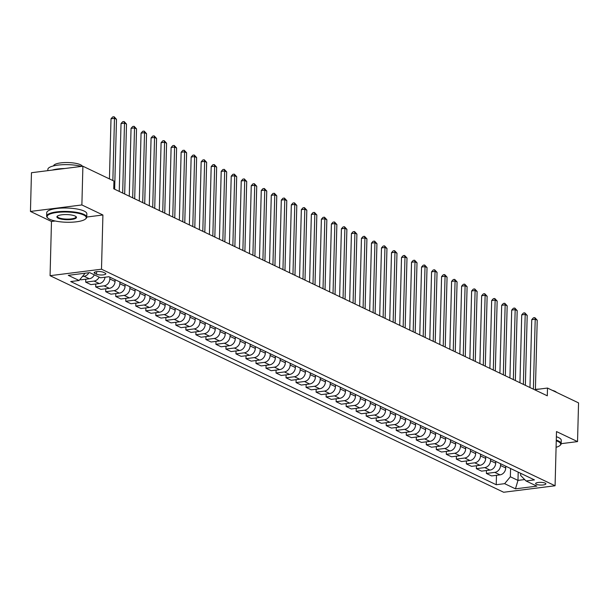 <?xml version="1.0" encoding="UTF-8"?>
<svg xmlns="http://www.w3.org/2000/svg" width="609" height="609" viewBox="0 0 609 609"><rect width="100%" height="100%" fill="white"/><g stroke="black" fill="none" stroke-linecap="round" stroke-linejoin="round"><path stroke-width="0.91" d="M545.192 483.143A5.138 1.34 -178.5 0 0 539.437 482.381A5.138 1.34 -178.5 0 0 535.615 483.569A5.138 1.34 -178.5 0 0 536.301 484.269A5.138 1.34 -178.5 0 0 542.056 485.038A5.138 1.34 -178.5 0 0 545.877 483.843A5.138 1.34 -178.5 0 0 545.192 483.143M50.067 275.687L503.651 492.255L555.081 485.769L101.497 269.201L50.067 275.687L51.483 221.486L55.252 221.006M86.752 217.032L102.913 214.992L81.88 204.951L30.45 211.437L51.483 221.486M30.45 211.437L31.462 172.72L82.893 166.227L81.88 204.951M82.893 166.227L113.944 181.056L113.746 188.798L547.293 395.804L547.499 388.055L535.402 389.585M94.791 273.38L96.557 274.225A4.979 1.302 -178.5 0 0 102.137 274.971A4.979 1.302 -178.5 0 0 105.837 273.814A4.979 1.302 -178.5 0 0 105.174 273.137L103.416 272.299A4.979 1.302 -178.5 0 0 97.836 271.553A4.979 1.302 -178.5 0 0 94.129 272.71A4.979 1.302 -178.5 0 0 94.791 273.38L94.829 272.071M84.232 273.312L84.826 273.593L79.101 280.49L70.697 281.556L496.228 484.726L496.472 475.309M79.101 280.49L68.284 275.329L89.69 272.626L100.508 277.788L108.92 276.73L534.451 479.907L526.047 480.965L536.864 486.134L515.458 488.837L504.64 483.668L496.228 484.726M561.171 443.672L577.538 441.601L578.55 402.884L547.499 388.055M577.538 441.601L556.497 431.56L555.081 485.769M102.913 214.992L101.497 269.201M526.047 480.965L520.649 475.469L520.703 473.338M518.19 472.142L517.977 480.402L524.661 479.565M109.886 277.194L109.841 278.952A6.417 5.344 115.5 0 1 104.116 285.849L95.704 286.908L95.78 284M115.093 279.676L115.048 281.442A6.417 5.344 115.5 0 1 109.323 288.339L100.919 289.397L95.704 286.908M119.904 281.975L119.859 283.733A6.417 5.344 115.5 0 1 114.134 290.63L105.722 291.696L105.799 288.78M125.111 284.464L125.066 286.222A6.417 5.344 115.5 0 1 119.341 293.119L110.929 294.177L105.722 291.696M129.923 286.755L129.877 288.514A6.417 5.344 115.5 0 1 124.152 295.411L115.74 296.476L115.817 293.561M135.129 289.245L135.084 291.003A6.417 5.344 115.5 0 1 129.359 297.9L120.947 298.966L115.74 296.476M139.933 291.536L139.887 293.302A6.417 5.344 115.5 0 1 134.17 300.199L125.758 301.257L125.835 298.349M145.148 294.025L145.102 295.784A6.417 5.344 115.5 0 1 139.377 302.681L130.965 303.746L125.758 301.257M149.951 296.324L149.905 298.083A6.417 5.344 115.5 0 1 144.188 304.98L135.777 306.038L135.853 303.13M155.166 298.806L155.12 300.572A6.417 5.344 115.5 0 1 149.395 307.469L140.983 308.527L135.777 306.038M159.969 301.105L159.923 302.863A6.417 5.344 115.5 0 1 154.206 309.76L145.795 310.826L145.871 307.91M165.184 303.594L165.13 305.353A6.417 5.344 115.5 0 1 159.413 312.25L151.002 313.308L145.795 310.826M169.987 305.885L169.941 307.652A6.417 5.344 115.5 0 1 164.217 314.548L155.813 315.607L155.889 312.691M175.194 308.375L175.148 310.133A6.417 5.344 115.5 0 1 169.431 317.03L161.02 318.096L155.813 315.607M180.005 310.674L179.959 312.432A6.417 5.344 115.5 0 1 174.235 319.329L165.831 320.387L165.907 317.479M185.212 313.155L185.166 314.922A6.417 5.344 115.5 0 1 179.449 321.818L171.038 322.877L165.831 320.387M190.023 315.454L189.978 317.213A6.417 5.344 115.5 0 1 184.253 324.11L175.849 325.176L175.925 322.26M195.23 317.944L195.184 319.702A6.417 5.344 115.5 0 1 189.468 326.599L181.056 327.657L175.849 325.176M200.041 320.235L199.996 321.994A6.417 5.344 115.5 0 1 194.271 328.89L185.859 329.956L185.935 327.041M205.248 322.724L205.203 324.483A6.417 5.344 115.5 0 1 199.478 331.38L191.074 332.445L185.859 329.956M210.059 325.016L210.014 326.782A6.417 5.344 115.5 0 1 204.289 333.679L195.877 334.737L195.953 331.829M215.266 327.505L215.221 329.263A6.417 5.344 115.5 0 1 209.496 336.16L201.092 337.226L195.877 334.737M220.077 329.804L220.032 331.562A6.417 5.344 115.5 0 1 214.307 338.459L205.895 339.517L205.971 336.61M225.284 332.286L225.239 334.052A6.417 5.344 115.5 0 1 219.514 340.949L211.11 342.007L205.895 339.517M230.095 334.585L230.05 336.343A6.417 5.344 115.5 0 1 224.325 343.24L215.913 344.306L215.989 341.39M235.302 337.074L235.257 338.832A6.417 5.344 115.5 0 1 229.532 345.729L221.12 346.787L215.913 344.306M240.106 339.365L240.06 341.131A6.417 5.344 115.5 0 1 234.343 348.028L225.931 349.086L226.008 346.171M245.32 341.855L245.275 343.613A6.417 5.344 115.5 0 1 239.55 350.51L231.138 351.576L225.931 349.086M250.124 344.154L250.078 345.912A6.417 5.344 115.5 0 1 244.361 352.809L235.949 353.867L236.026 350.959M255.338 346.635L255.293 348.401A6.417 5.344 115.5 0 1 249.568 355.298L241.156 356.356L235.949 353.867M260.142 348.934L260.096 350.693A6.417 5.344 115.5 0 1 254.379 357.59L245.967 358.655L246.044 355.74M265.357 351.423L265.311 353.182A6.417 5.344 115.5 0 1 259.586 360.079L251.174 361.137L245.967 358.655M270.16 353.715L270.114 355.473A6.417 5.344 115.5 0 1 264.39 362.37L255.986 363.436L256.062 360.52M275.367 356.204L275.321 357.963A6.417 5.344 115.5 0 1 269.604 364.86L261.192 365.925L255.986 363.436M280.178 358.495L280.132 360.262A6.417 5.344 115.5 0 1 274.408 367.158L266.004 368.217L266.08 365.309M285.385 360.985L285.339 362.743A6.417 5.344 115.5 0 1 279.622 369.64L271.211 370.706L266.004 368.217M290.196 363.284L290.15 365.042A6.417 5.344 115.5 0 1 284.426 371.939L276.022 372.997L276.098 370.089M295.403 365.765L295.357 367.531A6.417 5.344 115.5 0 1 289.64 374.428L281.229 375.487L276.022 372.997M300.214 368.064L300.168 369.823A6.417 5.344 115.5 0 1 294.444 376.72L286.032 377.786L286.108 374.87M305.421 370.554L305.375 372.312A6.417 5.344 115.5 0 1 299.651 379.209L291.247 380.267L286.032 377.786M310.232 372.845L310.187 374.611A6.417 5.344 115.5 0 1 304.462 381.508L296.05 382.566L296.126 379.651M315.439 375.334L315.393 377.093A6.417 5.344 115.5 0 1 309.669 383.99L301.265 385.055L296.05 382.566M320.25 377.633L320.205 379.392A6.417 5.344 115.5 0 1 314.48 386.289L306.068 387.347L306.144 384.439M325.457 380.115L325.412 381.881A6.417 5.344 115.5 0 1 319.687 388.778L311.283 389.836L306.068 387.347M330.268 382.414L330.223 384.172A6.417 5.344 115.5 0 1 324.498 391.069L316.086 392.135L316.162 389.22M335.475 384.903L335.43 386.662A6.417 5.344 115.5 0 1 329.705 393.559L321.293 394.617L316.086 392.135M340.286 387.195L340.233 388.961A6.417 5.344 115.5 0 1 334.516 395.858L326.104 396.916L326.18 394M345.493 389.684L345.448 391.442A6.417 5.344 115.5 0 1 339.723 398.339L331.311 399.405L326.104 396.916M350.297 391.975L350.251 393.741A6.417 5.344 115.5 0 1 344.534 400.638L336.122 401.696L336.198 398.788M355.511 394.465L355.466 396.231A6.417 5.344 115.5 0 1 349.741 403.128L341.329 404.186L336.122 401.696M360.315 396.764L360.269 398.522A6.417 5.344 115.5 0 1 354.552 405.419L346.14 406.477L346.216 403.569M365.529 399.245L365.484 401.011A6.417 5.344 115.5 0 1 359.759 407.908L351.347 408.966L346.14 406.477M370.333 401.544L370.287 403.303A6.417 5.344 115.5 0 1 364.563 410.2L356.158 411.265L356.235 408.35M375.54 404.033L375.494 405.792A6.417 5.344 115.5 0 1 369.777 412.689L361.365 413.747L356.158 411.265M380.351 406.325L380.305 408.091A6.417 5.344 115.5 0 1 374.581 414.988L366.176 416.046L366.253 413.138M385.558 408.814L385.512 410.573A6.417 5.344 115.5 0 1 379.795 417.469L371.383 418.535L366.176 416.046M390.369 411.113L390.323 412.872A6.417 5.344 115.5 0 1 384.599 419.768L376.195 420.827L376.271 417.919M395.576 413.595L395.53 415.361A6.417 5.344 115.5 0 1 389.813 422.258L381.401 423.316L376.195 420.827M400.387 415.894L400.341 417.652A6.417 5.344 115.5 0 1 394.617 424.549L386.205 425.615L386.289 422.699M405.594 418.383L405.548 420.141A6.417 5.344 115.5 0 1 399.824 427.038L391.42 428.097L386.205 425.615M410.405 420.674L410.359 422.44A6.417 5.344 115.5 0 1 404.635 429.337L396.223 430.396L396.299 427.48M415.612 423.164L415.566 424.922A6.417 5.344 115.5 0 1 409.842 431.819L401.438 432.885L396.223 430.396M420.423 425.463L420.377 427.221A6.417 5.344 115.5 0 1 414.653 434.118L406.241 435.176L406.317 432.268M425.63 427.944L425.584 429.71A6.417 5.344 115.5 0 1 419.86 436.607L411.456 437.665L406.241 435.176M430.441 430.243L430.396 432.002A6.417 5.344 115.5 0 1 424.671 438.899L416.259 439.964L416.335 437.049M435.648 432.733L435.602 434.491A6.417 5.344 115.5 0 1 429.878 441.388L421.466 442.446L416.259 439.964M440.459 435.024L440.406 436.782A6.417 5.344 115.5 0 1 434.689 443.679L426.277 444.745L426.353 441.829M445.666 437.513L445.621 439.272A6.417 5.344 115.5 0 1 439.896 446.169L431.484 447.234L426.277 444.745M450.47 439.805L450.424 441.571A6.417 5.344 115.5 0 1 444.707 448.468L436.295 449.526L436.371 446.618M455.684 442.294L455.639 444.052A6.417 5.344 115.5 0 1 449.914 450.949L441.502 452.015L436.295 449.526M460.488 444.593L460.442 446.351A6.417 5.344 115.5 0 1 454.725 453.248L446.313 454.306L446.389 451.398M465.702 447.075L465.657 448.841A6.417 5.344 115.5 0 1 459.932 455.738L451.52 456.796L446.313 454.306M470.506 449.373L470.46 451.132A6.417 5.344 115.5 0 1 464.736 458.029L456.331 459.095L456.407 456.179M475.72 451.863L475.667 453.621A6.417 5.344 115.5 0 1 469.95 460.518L461.538 461.576L456.331 459.095M480.524 454.154L480.478 455.92A6.417 5.344 115.5 0 1 474.754 462.817L466.349 463.875L466.425 460.96M485.731 456.643L485.685 458.402A6.417 5.344 115.5 0 1 479.968 465.299L471.556 466.365L466.349 463.875M490.542 458.942L490.496 460.701A6.417 5.344 115.5 0 1 484.772 467.598L476.367 468.656L476.444 465.748M495.749 461.424L495.703 463.19A6.417 5.344 115.5 0 1 489.986 470.087L481.574 471.145L476.367 468.656M500.56 463.723L500.514 465.482A6.417 5.344 115.5 0 1 494.79 472.378L486.385 473.444L486.462 470.529M505.767 466.212L505.721 467.971A6.417 5.344 115.5 0 1 499.997 474.868L491.592 475.926L486.385 473.444M510.578 468.504L510.357 476.771L517.977 480.402L515.458 488.837M88.899 272.725A6.417 5.344 115.5 0 1 84.08 276.28L82.421 276.494M104.992 277.224A6.417 5.344 115.5 0 1 99.305 283.55L90.901 284.616L85.686 282.127L85.762 279.211M94.304 274.826A6.417 5.344 115.5 0 1 89.287 278.77L80.883 279.828L80 279.409M99.115 277.125A6.417 5.344 115.5 0 1 94.098 281.069L85.686 282.127M504.64 483.668L510.357 476.771M112.855 180.538L114.484 118.336L116.486 119.295L114.659 189.232M109.437 178.901L111.013 118.778L114.484 118.336L114.096 116.745L116.486 119.295M111.013 118.778L112.711 116.92L114.096 116.745M122.675 193.061L124.502 123.117L126.505 124.076L124.678 194.02M119.25 191.432L121.031 123.558L124.502 123.117L124.114 121.526L126.505 124.076M121.031 123.558L122.721 121.701L124.114 121.526M132.686 197.841L134.52 127.905L136.523 128.857L134.696 198.8M129.268 196.212L131.049 128.339L134.52 127.905L134.132 126.307L136.523 128.857M131.049 128.339L132.739 126.482L134.132 126.307M142.704 202.63L144.539 132.686L146.541 133.645L144.714 203.581M139.286 200.993L141.06 133.127L144.539 132.686L144.15 131.087L146.541 133.645M141.06 133.127L142.757 131.262L144.15 131.087M152.722 207.41L154.557 137.467L156.559 138.426L154.724 208.369M149.304 205.773L151.078 137.908L154.557 137.467L154.168 135.876L156.559 138.426M151.078 137.908L152.775 136.051L154.168 135.876M83.639 214.992A19.579 5.108 -178.5 0 0 59.149 212.229A19.579 5.108 -178.5 0 0 47.799 218.022A19.579 5.108 -178.5 0 0 49.725 219.278A19.579 5.108 -178.5 0 0 69.045 222.27A19.579 5.108 -178.5 0 0 85.488 219.012A19.579 5.108 -178.5 0 0 83.639 214.992M47.799 218.022L47.35 217.58A20.059 5.237 1.5 0 1 46.642 216.142A20.059 5.237 1.5 0 1 61.578 211.483A20.059 5.237 1.5 0 1 84.072 214.475A20.059 5.237 1.5 0 1 86.752 217.192A20.059 5.237 1.5 0 1 85.968 218.593L85.488 219.012M75.158 216.066A9.79 2.558 1.5 0 1 76.125 216.69A9.79 2.558 1.5 0 1 70.446 219.583A9.79 2.558 1.5 0 1 58.205 218.205A9.79 2.558 1.5 0 1 57.276 216.195A9.79 2.558 1.5 0 1 65.498 214.566A9.79 2.558 1.5 0 1 75.158 216.066M57.558 215.989A9.31 2.428 -178.5 0 0 57.391 216.423A9.31 2.428 -178.5 0 0 58.631 217.687A9.31 2.428 -178.5 0 0 69.068 219.08A9.31 2.428 -178.5 0 0 76.003 216.911A9.31 2.428 -178.5 0 0 75.859 216.469M47.829 170.649L47.86 169.371A20.059 5.237 1.5 0 1 59.971 164.894A20.059 5.237 1.5 0 1 81.576 166.394M52.199 170.101A20.059 5.237 1.5 0 1 64.76 168.518M53.577 165.884A14.449 3.768 1.5 0 1 64.463 162.588A14.449 3.768 1.5 0 1 80.525 164.757A14.449 3.768 1.5 0 1 82.375 166.295M46.642 216.142L46.726 212.739A20.059 5.237 1.5 0 1 61.661 208.072A20.059 5.237 1.5 0 1 84.156 211.072A20.059 5.237 1.5 0 1 86.836 213.789L86.752 217.192M556.086 447.303A19.579 5.108 -178.5 0 0 559.907 445.529A19.579 5.108 -178.5 0 0 558.057 441.51A19.579 5.108 -178.5 0 0 556.261 440.787M556.276 440.124A20.059 5.237 1.5 0 1 558.491 440.992A20.059 5.237 1.5 0 1 561.171 443.71A20.059 5.237 1.5 0 1 560.387 445.11L559.907 445.529M535.402 389.387A14.449 3.768 1.5 0 1 539.292 389.09M552.241 390.323A14.449 3.768 1.5 0 1 554.944 391.275A14.449 3.768 1.5 0 1 556.519 392.363M556.367 436.722A20.059 5.237 1.5 0 1 558.575 437.589A20.059 5.237 1.5 0 1 561.254 440.307L561.171 443.71M162.74 212.191L164.575 142.255L166.577 143.206L164.742 213.15M159.322 210.562L161.096 142.689L164.575 142.255L164.186 140.656L166.577 143.206M161.096 142.689L162.793 140.831L164.186 140.656M172.758 216.979L174.593 147.035L176.595 147.987L174.76 217.931M169.34 215.342L171.114 147.469L174.593 147.035L174.204 145.437L176.595 147.987M171.114 147.469L172.811 145.612L174.204 145.437M182.776 221.76L184.611 151.816L186.613 152.775L184.778 222.711M179.358 220.123L181.132 152.258L184.611 151.816L184.215 150.225L186.613 152.775M181.132 152.258L182.829 150.4L184.215 150.225M192.794 226.54L194.621 156.597L196.631 157.556L194.796 227.5M189.369 224.911L191.15 157.038L194.621 156.597L194.233 155.006L196.631 157.556M191.15 157.038L192.847 155.181L194.233 155.006M202.812 231.321L204.639 161.385L206.649 162.337L204.814 232.28M199.387 229.692L201.168 161.819L204.639 161.385L204.251 159.786L206.649 162.337M201.168 161.819L202.866 159.961L204.251 159.786M212.83 236.109L214.657 166.166L216.659 167.125L214.832 237.061M209.405 234.473L211.186 166.607L214.657 166.166L214.269 164.567L216.659 167.125M211.186 166.607L212.884 164.75L214.269 164.567M222.848 240.89L224.675 170.946L226.677 171.905L224.85 241.849M219.423 239.253L221.204 171.388L224.675 170.946L224.287 169.355L226.677 171.905M221.204 171.388L222.894 169.53L224.287 169.355M232.859 245.671L234.693 175.735L236.695 176.686L234.868 246.63M229.441 244.042L231.222 176.168L234.693 175.735L234.305 174.136L236.695 176.686M231.222 176.168L232.912 174.311L234.305 174.136M242.877 250.459L244.711 180.515L246.714 181.474L244.887 251.41M239.459 248.822L241.233 180.949L244.711 180.515L244.323 178.917L246.714 181.474M241.233 180.949L242.93 179.092L244.323 178.917M252.895 255.24L254.729 185.296L256.732 186.255L254.897 256.199M249.477 253.603L251.251 185.737L254.729 185.296L254.341 183.705L256.732 186.255M251.251 185.737L252.948 183.88L254.341 183.705M262.913 260.02L264.748 190.077L266.75 191.036L264.915 260.979M259.495 258.391L261.269 190.518L264.748 190.077L264.359 188.486L266.75 191.036M261.269 190.518L262.966 188.661L264.359 188.486M272.931 264.801L274.766 194.865L276.768 195.816L274.933 265.76M269.513 263.172L271.287 195.299L274.766 194.865L274.377 193.266L276.768 195.816M271.287 195.299L272.984 193.441L274.377 193.266M282.949 269.589L284.784 199.645L286.786 200.605L284.951 270.541M279.531 267.952L281.305 200.087L284.784 199.645L284.388 198.054L286.786 200.605M281.305 200.087L283.002 198.229L284.388 198.054M292.967 274.37L294.794 204.426L296.804 205.385L294.969 275.329M289.549 272.733L291.323 204.868L294.794 204.426L294.406 202.835L296.804 205.385M291.323 204.868L293.02 203.01L294.406 202.835M302.985 279.15L304.812 209.214L306.822 210.166L304.987 280.11M299.559 277.521L301.341 209.648L304.812 209.214L304.424 207.616L306.822 210.166M301.341 209.648L303.038 207.791L304.424 207.616M313.003 283.939L314.83 213.995L316.832 214.954L315.005 284.89M309.578 282.302L311.359 214.437L314.83 213.995L314.442 212.396L316.832 214.954M311.359 214.437L313.056 212.571L314.442 212.396M323.021 288.719L324.848 218.776L326.85 219.735L325.023 289.678M319.596 287.083L321.377 219.217L324.848 218.776L324.46 217.185L326.85 219.735M321.377 219.217L323.067 217.36L324.46 217.185M333.032 293.5L334.866 223.556L336.868 224.515L335.041 294.459M329.614 291.871L331.395 223.998L334.866 223.556L334.478 221.965L336.868 224.515M331.395 223.998L333.085 222.14L334.478 221.965M343.05 298.281L344.884 228.345L346.886 229.296L345.059 299.24M339.632 296.652L341.405 228.778L344.884 228.345L344.496 226.746L346.886 229.296M341.405 228.778L343.103 226.921L344.496 226.746M353.068 303.069L354.902 233.125L356.904 234.084L355.07 304.02M349.65 301.432L351.423 233.567L354.902 233.125L354.514 231.534L356.904 234.084M351.423 233.567L353.121 231.709L354.514 231.534M363.086 307.849L364.92 237.906L366.923 238.865L365.088 308.809M359.668 306.213L361.442 238.347L364.92 237.906L364.532 236.315L366.923 238.865M361.442 238.347L363.139 236.49L364.532 236.315M373.104 312.63L374.938 242.694L376.941 243.646L375.106 313.589M369.686 311.001L371.46 243.128L374.938 242.694L374.55 241.095L376.941 243.646M371.46 243.128L373.157 241.271L374.55 241.095M383.122 317.418L384.957 247.475L386.959 248.434L385.124 318.37M379.704 315.782L381.478 247.916L384.957 247.475L384.568 245.876L386.959 248.434M381.478 247.916L383.175 246.051L384.568 245.876M393.14 322.199L394.967 252.255L396.977 253.215L395.142 323.158M389.722 320.562L391.496 252.697L394.967 252.255L394.579 250.664L396.977 253.215M391.496 252.697L393.193 250.839L394.579 250.664M403.158 326.98L404.985 257.044L406.995 257.995L405.16 327.939M399.732 325.351L401.514 257.478L404.985 257.044L404.597 255.445L406.995 257.995M401.514 257.478L403.211 255.62L404.597 255.445M413.176 331.76L415.003 261.824L417.005 262.776L415.178 332.72M409.75 330.131L411.532 262.258L415.003 261.824L414.615 260.226L417.005 262.776M411.532 262.258L413.229 260.401L414.615 260.226M423.194 336.549L425.021 266.605L427.023 267.564L425.196 337.5M419.768 334.912L421.55 267.046L425.021 266.605L424.633 265.014L427.023 267.564M421.55 267.046L423.247 265.189L424.633 265.014M433.205 341.329L435.039 271.386L437.041 272.345L435.214 342.288M429.787 339.7L431.568 271.827L435.039 271.386L434.651 269.795L437.041 272.345M431.568 271.827L433.258 269.97L434.651 269.795M443.223 346.11L445.057 276.174L447.059 277.125L445.232 347.069M439.805 344.481L441.586 276.608L445.057 276.174L444.669 274.575L447.059 277.125M441.586 276.608L443.276 274.75L444.669 274.575M453.241 350.898L455.075 280.955L457.077 281.914L455.243 351.85M449.823 349.262L451.596 281.396L455.075 280.955L454.687 279.356L457.077 281.914M451.596 281.396L453.294 279.539L454.687 279.356M463.259 355.679L465.093 285.735L467.095 286.694L465.261 356.638M459.841 354.042L461.614 286.177L465.093 285.735L464.705 284.144L467.095 286.694M461.614 286.177L463.312 284.319L464.705 284.144M473.277 360.459L475.111 290.523L477.113 291.475L475.279 361.419M469.859 358.83L471.632 290.957L475.111 290.523L474.723 288.925L477.113 291.475M471.632 290.957L473.33 289.1L474.723 288.925M483.295 365.248L485.129 295.304L487.131 296.263L485.297 366.199M479.877 363.611L481.65 295.738L485.129 295.304L484.741 293.705L487.131 296.263M481.65 295.738L483.348 293.881L484.741 293.705M493.313 370.028L495.14 300.085L497.15 301.044L495.315 370.98M489.895 368.392L491.669 300.526L495.14 300.085L494.752 298.494L497.15 301.044M491.669 300.526L493.366 298.669L494.752 298.494M503.331 374.809L505.158 304.865L507.168 305.825L505.333 375.768M499.905 373.18L501.687 305.307L505.158 304.865L504.77 303.274L507.168 305.825M501.687 305.307L503.384 303.449L504.77 303.274M513.349 379.59L515.176 309.654L517.178 310.605L515.351 380.549M509.923 377.961L511.705 310.088L515.176 309.654L514.788 308.055L517.178 310.605M511.705 310.088L513.402 308.23L514.788 308.055M523.367 384.378L525.194 314.434L527.196 315.393L525.369 385.33M519.941 382.741L521.723 314.876L525.194 314.434L524.806 312.843L527.196 315.393M521.723 314.876L523.42 313.018L524.806 312.843M533.385 389.159L535.212 319.215L537.214 320.174L535.387 390.118M529.959 387.522L531.741 319.656L535.212 319.215L534.824 317.624L537.214 320.174M531.741 319.656L533.431 317.799L534.824 317.624M115.048 281.442L109.841 278.952M125.066 286.222L119.859 283.733M135.084 291.003L129.877 288.514M145.102 295.784L139.887 293.302M155.12 300.572L149.905 298.083M165.13 305.353L159.923 302.863M175.148 310.133L169.941 307.652M185.166 314.922L179.959 312.432M195.184 319.702L189.978 317.213M205.203 324.483L199.996 321.994M215.221 329.263L210.014 326.782M225.239 334.052L220.032 331.562M235.257 338.832L230.05 336.343M245.275 343.613L240.06 341.131M255.293 348.401L250.078 345.912M265.311 353.182L260.096 350.693M275.321 357.963L270.114 355.473M285.339 362.743L280.132 360.262M295.357 367.531L290.15 365.042M305.375 372.312L300.168 369.823M315.393 377.093L310.187 374.611M325.412 381.881L320.205 379.392M335.43 386.662L330.223 384.172M345.448 391.442L340.233 388.961M355.466 396.231L350.251 393.741M365.484 401.011L360.269 398.522M375.494 405.792L370.287 403.303M385.512 410.573L380.305 408.091M395.53 415.361L390.323 412.872M405.548 420.141L400.341 417.652M415.566 424.922L410.359 422.44M425.584 429.71L420.377 427.221M435.602 434.491L430.396 432.002M445.621 439.272L440.406 436.782M455.639 444.052L450.424 441.571M465.657 448.841L460.442 446.351M475.667 453.621L470.46 451.132M485.685 458.402L480.478 455.92M495.703 463.19L490.496 460.701M505.721 467.971L500.514 465.482M89.287 278.77L84.08 276.28M99.305 283.55L94.098 281.069M109.323 288.339L104.116 285.849M119.341 293.119L114.134 290.63M129.359 297.9L124.152 295.411M139.377 302.681L134.17 300.199M149.395 307.469L144.188 304.98M159.413 312.25L154.206 309.76M169.431 317.03L164.217 314.548M179.449 321.818L174.235 319.329M189.468 326.599L184.253 324.11M199.478 331.38L194.271 328.89M209.496 336.16L204.289 333.679M219.514 340.949L214.307 338.459M229.532 345.729L224.325 343.24M239.55 350.51L234.343 348.028M249.568 355.298L244.361 352.809M259.586 360.079L254.379 357.59M269.604 364.86L264.39 362.37M279.622 369.64L274.408 367.158M289.64 374.428L284.426 371.939M299.651 379.209L294.444 376.72M309.669 383.99L304.462 381.508M319.687 388.778L314.48 386.289M329.705 393.559L324.498 391.069M339.723 398.339L334.516 395.858M349.741 403.128L344.534 400.638M359.759 407.908L354.552 405.419M369.777 412.689L364.563 410.2M379.795 417.469L374.581 414.988M389.813 422.258L384.599 419.768M399.824 427.038L394.617 424.549M409.842 431.819L404.635 429.337M419.86 436.607L414.653 434.118M429.878 441.388L424.671 438.899M439.896 446.169L434.689 443.679M449.914 450.949L444.707 448.468M459.932 455.738L454.725 453.248M469.95 460.518L464.736 458.029M479.968 465.299L474.754 462.817M489.986 470.087L484.772 467.598M499.997 474.868L494.79 472.378M96.625 271.652L96.557 274.225"/></g></svg>
